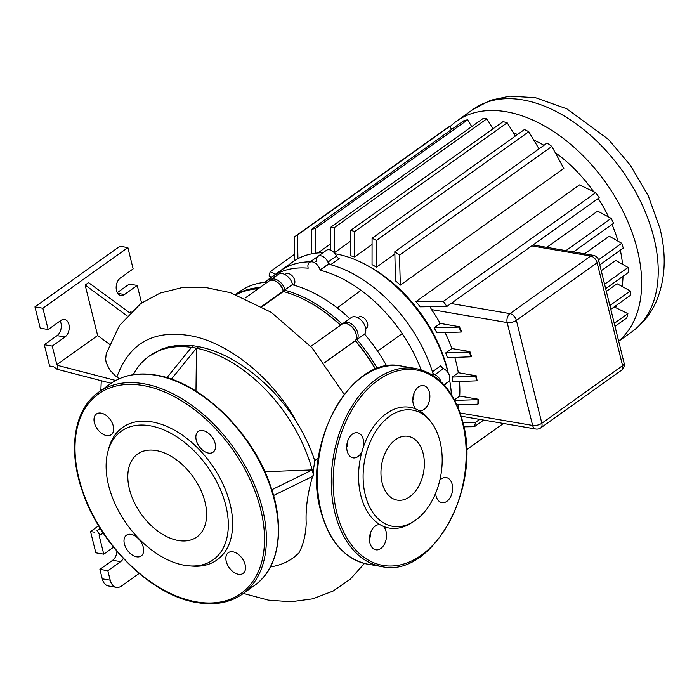 <?xml version="1.0" encoding="UTF-8"?>
<svg xmlns="http://www.w3.org/2000/svg" width="699" height="699" viewBox="0 0 699 699"><rect width="100%" height="100%" fill="white"/><g stroke="black" fill="none" stroke-linecap="round" stroke-linejoin="round"><path stroke-width="1.05" d="M189.158 565.867L192.347 566.111A81.364 50.992 -125.5 0 0 229.333 501.148A81.364 50.992 -125.5 0 0 151.989 421.899A81.364 50.992 -125.5 0 0 108.633 448.802L107.829 451.904A79.039 49.533 54.5 0 1 149.953 425.761A79.039 49.533 54.5 0 1 225.087 502.756A79.039 49.533 54.5 0 1 189.158 565.867A79.039 49.533 54.5 0 1 184.475 565.281A79.039 49.533 54.5 0 1 125.069 521.672A79.039 49.533 54.5 0 1 107.829 451.904M232.916 551.826A12.731 7.977 -125.5 0 0 228.302 552.699A12.731 7.977 -125.5 0 0 227.402 564.626A12.731 7.977 -125.5 0 0 238.473 574.29A12.731 7.977 -125.5 0 0 243.086 573.416A12.731 7.977 -125.5 0 0 243.986 561.489A12.731 7.977 -125.5 0 0 232.916 551.826M131.054 534.351A12.731 7.977 -125.5 0 0 126.44 535.224A12.731 7.977 -125.5 0 0 125.54 547.151A12.731 7.977 -125.5 0 0 136.611 556.815A12.731 7.977 -125.5 0 0 141.224 555.941A12.731 7.977 -125.5 0 0 142.124 544.014A12.731 7.977 -125.5 0 0 131.054 534.351M101.049 413.118A12.731 7.977 -125.5 0 0 96.436 413.991A12.731 7.977 -125.5 0 0 95.536 425.918A12.731 7.977 -125.5 0 0 106.606 435.582A12.731 7.977 -125.5 0 0 111.22 434.708A12.731 7.977 -125.5 0 0 112.12 422.781A12.731 7.977 -125.5 0 0 101.049 413.118M202.911 430.593A12.731 7.977 -125.5 0 0 198.298 431.466A12.731 7.977 -125.5 0 0 197.398 443.393A12.731 7.977 -125.5 0 0 208.477 453.057A12.731 7.977 -125.5 0 0 213.09 452.192A12.731 7.977 -125.5 0 0 213.99 440.256A12.731 7.977 -125.5 0 0 202.911 430.593M156.078 450.532A50.975 31.944 -125.5 0 0 137.607 454.027A50.975 31.944 -125.5 0 0 133.998 501.803A50.975 31.944 -125.5 0 0 178.35 540.51A50.975 31.944 -125.5 0 0 196.821 537.015A50.975 31.944 -125.5 0 0 200.43 489.239A50.975 31.944 -125.5 0 0 156.078 450.532M413.397 521.672L410.837 523.263A61.267 40.359 -80.3 0 1 383.209 526.277A61.267 40.359 -80.3 0 1 380.134 524.731A61.267 40.359 -80.3 0 1 360.806 495.442A61.267 40.359 -80.3 0 1 362.012 451.502A61.267 40.359 -80.3 0 1 363.515 446.696A12.731 8.379 99.7 0 0 363.314 439.549A12.731 8.379 99.7 0 0 357.399 432.768A12.731 8.379 99.7 0 0 348.976 438.133A12.731 8.379 99.7 0 0 347.167 451.073A12.731 8.379 99.7 0 0 353.091 457.854A12.731 8.379 99.7 0 0 362.012 451.502M440.047 441.541A58.943 38.829 -80.3 0 1 413.38 521.681A58.943 38.829 -80.3 0 1 365.262 494.901A58.943 38.829 -80.3 0 1 381.689 423.542A58.943 38.829 -80.3 0 1 430.601 421.41A58.943 38.829 -80.3 0 1 440.047 441.541M380.134 524.731A12.731 8.379 99.7 0 0 371.728 530.113A12.731 8.379 99.7 0 0 369.928 543.036A12.731 8.379 99.7 0 0 375.852 549.816A12.731 8.379 99.7 0 0 384.267 544.451A12.731 8.379 99.7 0 0 386.075 531.511A12.731 8.379 99.7 0 0 383.209 526.277M429.413 392.384A12.731 8.379 99.7 0 0 423.498 385.595A12.731 8.379 99.7 0 0 415.075 390.968A12.731 8.379 99.7 0 0 413.266 403.9A12.731 8.379 99.7 0 0 416.141 409.142A61.267 40.359 -80.3 0 1 419.217 410.689A12.731 8.379 99.7 0 0 427.613 405.306A12.731 8.379 99.7 0 0 429.413 392.384M423.175 453.572A32.355 21.311 99.7 0 0 408.129 436.333A32.355 21.311 99.7 0 0 386.73 449.973A32.355 21.311 99.7 0 0 382.135 482.86A32.355 21.311 99.7 0 0 397.181 500.108A32.355 21.311 99.7 0 0 418.579 486.46A32.355 21.311 99.7 0 0 423.175 453.572M435.617 493.284A12.731 8.379 99.7 0 0 436.027 495.871A12.731 8.379 99.7 0 0 441.951 502.651A12.731 8.379 99.7 0 0 450.366 497.286A12.731 8.379 99.7 0 0 452.174 484.346A12.731 8.379 99.7 0 0 446.25 477.566A12.731 8.379 99.7 0 0 439.82 480.196M370.645 532.481A12.731 8.379 -80.3 0 1 369.465 539.34M347.884 440.519A12.731 8.379 -80.3 0 1 346.704 447.377M413.983 393.345A12.731 8.379 -80.3 0 1 412.803 400.204M363.515 446.696A61.267 40.359 -80.3 0 1 416.141 409.142M419.217 410.689A61.267 40.359 -80.3 0 1 428.714 419.051A61.267 40.359 -80.3 0 1 429.649 420.265M450.034 126.685A136.646 85.636 54.5 0 1 456.648 121.11A136.646 85.636 54.5 0 1 506.181 111.735A136.646 85.636 54.5 0 1 623.674 212.618A136.646 85.636 54.5 0 1 618.641 341.068M330.391 244.056L317.914 252.959M350.592 241.155L334.305 252.776M448.216 372.986A112.539 70.529 -125.5 0 0 371.256 267.752L368.591 266.232A117.222 73.465 54.5 0 1 448.024 372.681M335.109 253.763A117.222 73.465 54.5 0 1 335.363 253.807A117.222 73.465 54.5 0 1 368.591 266.232M449.588 379.976A117.222 73.465 54.5 0 1 451.397 394.568M269.98 278.237A117.222 73.465 54.5 0 1 270.198 278.062A117.222 73.465 54.5 0 1 271.631 277.005L292.872 261.845A117.222 73.465 54.5 0 1 323.025 252.732M280.124 270.941A117.222 73.465 54.5 0 1 310.277 261.828A117.222 73.465 54.5 0 0 280.124 270.941M315.765 261.714A3.346 2.097 -125.5 0 0 316.402 260.142A8.038 5.042 54.5 0 1 317.949 256.358A8.038 5.042 54.5 0 1 327.953 262.116A3.346 2.097 -125.5 0 0 330.671 264.694A117.222 73.465 54.5 0 1 432.445 371.746A3.346 2.097 -125.5 0 0 434.935 374.655A8.038 5.042 54.5 0 1 440.92 381.628A8.038 5.042 -125.5 0 0 433.397 374.175L432.2 374.856M330.671 264.694L339.172 258.63A3.346 2.097 54.5 0 1 336.446 256.052A8.038 5.042 -125.5 0 0 326.442 250.294L309.447 262.422A8.038 5.042 54.5 0 1 315.459 263.243A8.038 5.042 54.5 0 1 320.081 269.989L320.142 270.233A117.222 73.465 54.5 0 1 361.016 290.286A117.222 73.465 54.5 0 1 402.205 333.606A117.222 73.465 54.5 0 1 421.139 369.806M444.031 384.808L448.321 381.75A8.038 5.042 -125.5 0 0 449.265 375.118A8.038 5.042 -125.5 0 0 443.437 368.591A3.346 2.097 54.5 0 1 440.947 365.682L432.445 371.746M444.538 385.385L445.621 384.607A3.346 2.097 54.5 0 1 445.604 383.69M461.218 332.042L436.84 332.785A112.539 70.529 -125.5 0 0 434.123 327.787L458.797 327.097A136.646 85.636 54.5 0 1 461.218 332.042L461.768 331.649A136.646 85.636 -125.5 0 0 459.348 326.704L440.239 323.419A112.539 70.529 -125.5 0 0 431.528 309.587L430.051 306.739M469.903 351.606L469.352 351.999A136.646 85.636 54.5 0 1 470.925 356.805L471.476 356.411A136.646 85.636 -125.5 0 0 469.903 351.606L451.86 348.513A112.539 70.529 -125.5 0 0 445.053 332.541M476.272 375.8L475.722 376.193A136.646 85.636 54.5 0 1 476.491 380.85L477.041 380.457A136.646 85.636 -125.5 0 0 476.272 375.8L458.317 372.716A112.539 70.529 -125.5 0 0 454.787 357.416M478.5 399.278L477.95 399.671A136.646 85.636 54.5 0 1 477.871 404.188L478.422 403.795A136.646 85.636 -125.5 0 0 478.5 399.278L459.697 396.053A112.539 70.529 -125.5 0 0 459.444 381.488M458.142 407.779A112.539 70.529 -125.5 0 0 458.719 404.738M513.817 133.465A112.539 70.529 54.5 0 1 517.706 134.357M533.791 140.071A112.539 70.529 54.5 0 1 543.971 145.313M555.286 152.627A112.539 70.529 54.5 0 1 593.556 191.552M598.23 198.455A112.539 70.529 54.5 0 1 608.654 217.013M612.009 224.431A112.539 70.529 54.5 0 1 617.995 241.164M620.301 250.198A112.539 70.529 54.5 0 1 622.538 264.301M623.001 276.306A112.539 70.529 54.5 0 1 622.162 286.494M616.789 305.061A112.539 70.529 54.5 0 1 615.548 307.543M420.195 306.835A112.539 70.529 -125.5 0 0 415.984 301.584L579.48 184.912L595.749 192.627L443.384 301.356A136.646 85.636 54.5 0 1 446.853 306.477L420.195 306.835M394.813 251.745L547.186 143.015A136.646 85.636 -125.5 0 1 551.834 146.432L563.831 168.442L400.335 285.122A112.539 70.529 -125.5 0 0 395.459 280.823L394.813 251.745A136.646 85.636 54.5 0 1 399.47 255.152L400.335 285.122M394.856 254.052L376.481 267.158A112.539 70.529 -125.5 0 0 372.051 264.624L372.078 238.272A136.646 85.636 54.5 0 1 376.42 240.447L376.481 267.158M372.06 244.449L354.55 256.952A112.539 70.529 -125.5 0 0 350.426 255.694L350.706 230.347A136.646 85.636 54.5 0 1 354.804 231.509L354.55 256.952M606.348 291.404L617.086 283.742L630.315 290.941L609.851 305.55M454.429 399.811L459.697 396.053M476.491 380.85L452.882 381.733A112.539 70.529 -125.5 0 0 452.201 377.084L458.317 372.716M470.925 356.805L447.404 357.696A112.539 70.529 -125.5 0 0 445.744 352.881L451.86 348.513M434.123 327.787L440.239 323.419M546.836 247.35L597.619 211.115L611.162 218.368L565.945 250.635M584.556 253.824L609.248 236.21L621.717 243.278L598.519 259.836M601.236 270.731L615.697 260.412L628.086 267.464L604.574 284.24M477.871 404.188L456.858 404.782M630.315 290.941A136.646 85.636 -125.5 0 1 630.236 295.459L610.786 309.342M454.726 400.387L477.95 399.671M452.201 377.084L475.722 376.193M445.744 352.881L469.352 351.999M459.348 326.704L458.797 327.097M271.422 277.145L269.098 275.983A136.646 85.636 54.5 0 1 270.225 271.64L275.52 274.226M294.585 254.261L270.225 271.64M446.853 306.477L599.218 197.747A136.646 85.636 -125.5 0 0 595.749 192.627M573.486 251.928L613.582 223.313A136.646 85.636 -125.5 0 0 611.162 218.368M614.998 326.354L626.767 317.958A136.646 85.636 -125.5 0 0 627.894 313.624L614.203 306.905M599.777 264.851L623.29 248.075A136.646 85.636 -125.5 0 0 621.717 243.278M605.675 288.67L628.855 272.121A136.646 85.636 -125.5 0 0 628.086 267.464M415.984 301.584L443.384 301.356M462.921 422.554L475.53 422.353A136.646 85.636 54.5 0 1 474.403 426.687L463.883 426.818M627.894 313.624L614.255 323.357M479.689 419.383L475.53 422.353M483.673 420.073L474.403 426.687M503.42 423.454L466.478 449.815M539.008 148.843L528.785 131.718A136.646 85.636 -125.5 0 0 524.442 129.551L372.078 238.272M515.39 136.008L507.168 122.779A136.646 85.636 -125.5 0 0 503.079 121.626L350.706 230.347M528.785 131.718L376.42 240.447M551.834 146.432L399.47 255.152M507.168 122.779L354.804 231.509M493.013 128.808L486.784 118.83A136.646 85.636 -125.5 0 0 482.922 118.62L330.557 227.35A136.646 85.636 54.5 0 1 334.419 227.559L334.139 252.898M471.738 126.606L467.614 119.8A136.646 85.636 -125.5 0 0 464.014 120.604L311.64 229.333A136.646 85.636 54.5 0 1 315.249 228.529L315.223 253.248M451.606 129.455L449.824 126.309A136.646 85.636 -125.5 0 0 446.521 128.363L294.157 237.083A136.646 85.636 54.5 0 1 297.451 235.039L297.949 258.7M330.33 249.997L330.557 227.35M311.693 253.833L311.64 229.333M294.786 260.552L294.157 237.083M449.824 126.309L297.451 235.039M467.614 119.8L315.249 228.529M486.784 118.83L334.419 227.559M293.379 285.035L293.597 284.877A6.702 4.194 -125.5 0 0 294.078 278.595A6.702 4.194 -125.5 0 0 288.25 273.51A6.702 4.194 -125.5 0 0 285.821 273.973L284.991 274.567M365.682 328.652L366.512 328.058A6.702 4.194 -125.5 0 0 365.096 319.032A6.702 4.194 -125.5 0 0 358.727 317.154L357.897 317.748M265.174 282.265L274.087 275.371A117.222 73.465 54.5 0 1 308.215 268.189L308.154 267.944A8.038 5.042 54.5 0 1 309.447 262.422M271.631 277.005A117.222 73.465 54.5 0 1 274.087 275.371L275.013 276.743M320.142 270.233L328.635 264.17A117.222 73.465 54.5 0 1 433.188 374.14M328.635 264.17L328.574 263.925A8.038 5.042 -125.5 0 0 323.952 257.18A8.038 5.042 -125.5 0 0 317.949 256.358M377.39 368.53A123.924 77.659 -125.5 0 0 356.979 339.609L355.905 339.758M355.389 340.649A122.587 76.82 54.5 0 1 375.608 369.212A122.587 76.82 -125.5 0 0 355.389 340.649M342.161 324.048A123.924 77.659 -125.5 0 0 285.017 290.295L283.436 291.824M310.775 303.095A122.587 76.82 54.5 0 1 340.588 325.166A122.587 76.82 -125.5 0 0 311.151 303.305L310.391 302.877A123.924 77.659 54.5 0 1 340.457 325.262M259.914 287.525A123.924 77.659 -125.5 0 0 235.93 294.515M270.74 279.801L278.385 274.34A10.721 6.719 -125.5 0 1 286.398 275.441A10.721 6.719 -125.5 0 1 292.558 284.423L284.912 289.884A10.721 6.719 -125.5 0 0 278.752 280.893A10.721 6.719 -125.5 0 0 270.74 279.801A10.721 6.719 -125.5 0 0 269.963 280.509M276.358 281.645A9.375 5.88 54.5 0 1 283.069 290.321L283.366 291.518L283.069 290.321A9.375 5.88 -125.5 0 0 276.725 281.846L275.965 281.409A10.721 6.719 54.5 0 1 283.209 291.099L283.313 291.509A123.924 77.659 54.5 0 1 310.391 302.877M343.646 322.982L351.3 317.521A10.721 6.719 -125.5 0 1 362.265 321.4A10.721 6.719 -125.5 0 1 364.799 333.904L357.145 339.356A10.721 6.719 -125.5 0 0 354.62 326.861A10.721 6.719 -125.5 0 0 343.646 322.982A10.721 6.719 -125.5 0 0 342.877 323.689M349.264 324.825A9.375 5.88 54.5 0 1 356.175 334.515M292.663 284.834A123.924 77.659 54.5 0 1 349.806 318.587M364.625 334.148A123.924 77.659 54.5 0 1 386.748 366.084M235.685 294.428L239.696 291.562A123.924 77.659 54.5 0 1 267.56 282.064M377.556 351.143L402.205 333.606M337.233 307.892L361.016 290.286M171.386 379.155L196.463 348.163L191.5 347.307L193.606 345.804L198.603 346.634L196.471 348.207L195.973 391.125M196.463 348.163L198.603 346.634M191.5 347.307L166.912 377.696M293.239 557.828L298.831 553.119A123.924 77.659 54.5 0 1 293.03 557.977A123.924 77.659 54.5 0 1 270.443 566.915M298.831 553.119C303.27 544.87 305.725 534.971 306.206 523.411C305.48 508.636 307.674 492.786 312.768 475.862M133.273 374.69A123.924 77.659 54.5 0 1 149.062 356.237A123.924 77.659 54.5 0 1 191.474 347.342M264.886 471.729L312.182 469.911L313.615 468.915L313.239 476.045L273.562 495.521M196.471 348.207A123.924 77.659 54.5 0 1 312.182 469.911M193.562 345.839L176.707 345.498L168.555 346.896L161.766 349.037L149.062 356.237M313.344 474.481L312.217 469.92L271.832 489.746M313.615 468.915L312.217 469.92M313.589 468.907L314.768 460.72C310.566 447.91 304.685 435.337 297.136 422.991C273.37 383.777 233.239 353.109 198.621 346.678M111.158 383.288L57.038 369.238L58.017 365.49L56.855 364.633L97.642 335.529L109.525 344.249M97.642 335.529L85.147 285.052L88.555 282.623L129.822 312.907M127.078 315.817L85.147 285.052M344.196 394.315L312.016 347.779L271.247 312.331L230.504 292.698L205.934 287.534L181.679 287.7L160.115 293.082L140.77 303.532L119.477 325.507L106.239 353.607L105.628 359.347L106.213 362.737L109.839 370.051L115.152 375.643L119.267 378.744M58.017 365.49L115.754 380.474M129.577 312.733L131.054 311.684M57.038 369.238L53.552 366.678L49.577 365.996L44.317 344.721L57.065 335.625A9.375 6.177 99.7 0 0 60.158 320.972M139.127 573.46L121.626 585.954A13.395 8.825 -80.3 0 1 116.427 587.335A13.395 8.825 -80.3 0 1 110.197 580.187L102.246 578.824A13.395 8.825 99.7 0 0 108.485 585.972L116.427 587.335M102.246 578.824L99.913 569.37L107.856 570.734L110.197 580.187M100.306 528.496L96.995 530.681L99.992 535.111L99.171 535.626L103.758 554.176L95.815 552.813L90.547 531.537L98.629 525.77M113.561 547.186L103.758 554.176M107.856 570.734L120.604 561.638A9.375 6.177 99.7 0 0 123.295 558.431M116.89 551.231A9.375 6.177 -80.3 0 1 112.653 560.275L99.913 569.37M99.992 535.111L103.199 533.005M96.995 530.681L100.123 528.217M314.768 460.72L318.499 457.574M236.245 294.628A123.924 77.659 54.5 0 1 258.211 288.739M310.793 346.424L341.951 324.196A10.721 6.719 54.5 0 1 348.871 324.598A10.721 6.719 54.5 0 1 356.272 334.961A10.721 6.719 54.5 0 1 355.45 340.57L355.275 340.815A123.924 77.659 54.5 0 1 375.433 369.29M356.272 334.961L356.106 334.105A9.375 5.88 -125.5 0 0 349.631 325.026L348.871 324.598M245.069 298.115L269.036 281.007A10.721 6.719 54.5 0 1 275.965 281.409M355.275 340.815L324.38 362.868M283.313 291.509L262.064 306.669M90.547 531.537L94.522 532.219M56.855 364.633L52.259 346.084L44.317 344.721M117.301 292.636L129.289 284.074L137.24 285.437L141.574 302.955M137.24 285.437L124.492 294.532A9.375 6.177 -80.3 0 1 120.857 295.502A9.375 6.177 -80.3 0 1 116.156 287.927A9.375 6.177 -80.3 0 1 120.394 277.984L133.142 268.888L127.873 247.603L42.901 308.242L48.161 329.526L60.909 320.43A9.375 6.177 -80.3 0 1 64.544 319.469A9.375 6.177 -80.3 0 1 69.245 327.036A9.375 6.177 -80.3 0 1 65.007 336.988L52.259 346.084M127.873 247.603L119.931 246.24L34.95 306.878L40.219 328.163L48.161 329.526M34.95 306.878L42.901 308.242M242.597 593.967C230.111 602.687 214.969 605.561 197.162 602.608C152.233 595.95 99.992 545.098 82.325 491.065C67.637 449.37 74.05 409.177 98.629 392.226A123.924 77.659 54.5 0 1 143.548 383.725A123.924 77.659 54.5 0 1 251.352 477.819A123.924 77.659 54.5 0 1 242.597 593.967L254.488 585.482A123.924 77.659 -125.5 0 0 263.252 469.335A123.924 77.659 -125.5 0 0 155.44 375.241A123.924 77.659 -125.5 0 0 110.529 383.734C123.007 375.022 138.157 372.148 155.964 375.101C200.692 381.733 252.689 432.157 270.557 485.954C285.542 527.885 279.216 568.436 254.488 585.482M142.989 385.516A122.587 76.82 -125.5 0 0 78.856 478.107A122.587 76.82 -125.5 0 0 196.533 601.891A122.587 76.82 -125.5 0 0 260.666 509.3A122.587 76.82 -125.5 0 0 142.989 385.516M334.943 513.022A100.481 66.187 -80.3 0 1 349.22 410.881A100.481 66.187 -80.3 0 1 415.669 368.504L401.759 366.119A100.481 66.187 99.7 0 0 335.31 408.487A100.481 66.187 99.7 0 0 321.033 510.628A100.481 66.187 99.7 0 0 367.779 564.18L381.689 566.566A100.481 66.187 -80.3 0 1 334.943 513.022M462.555 422.834A99.136 65.304 99.7 0 0 378.019 380.212A99.136 65.304 99.7 0 0 336.787 512.585A99.136 65.304 99.7 0 0 421.322 555.207A99.136 65.304 99.7 0 0 462.555 422.834M653.932 237.905A136.646 85.636 54.5 0 1 631.975 331.745C642.661 323.995 650.743 313.947 656.212 301.618C665.422 279.583 666.663 255.144 659.917 228.302L648.279 195.825L630.183 165.016L608.357 139.337L566.854 108.834L535.513 97.711L509.763 96.147L490.497 100.28L473.223 109.28A136.646 85.636 54.5 0 1 522.747 99.913A136.646 85.636 54.5 0 1 653.932 237.905M336.446 256.052L327.953 262.116M434.935 374.655L443.437 368.591M624.111 363.183A6.702 2.787 166.1 0 1 622.573 365.647A6.702 4.194 54.5 0 1 621.498 370.243A6.702 6.702 0 0 0 624.111 363.183L598.659 260.316A6.702 6.702 0 0 0 593.285 255.327A6.702 4.412 99.7 0 0 590.69 256.017A6.702 4.194 54.5 0 1 597.121 262.78A6.702 2.787 -13.9 0 0 598.659 260.316M540.773 427.858A6.702 4.194 -125.5 0 0 541.847 423.253A6.702 2.787 166.1 0 1 532.629 425.438A6.702 4.412 99.7 0 0 535.749 429.003A6.702 6.702 0 0 0 540.773 427.858L621.498 370.243M516.386 320.387A6.702 4.194 -125.5 0 0 509.955 313.624A6.702 4.412 99.7 0 0 507.168 322.562A6.702 2.787 -13.9 0 0 516.386 320.387L597.121 262.78L622.573 365.647L541.847 423.253L516.386 320.387M431.528 309.587L507.168 322.562L532.629 425.438L460.108 412.987M531.747 245.899L590.69 256.017L509.955 313.624L451.012 303.506M433.397 374.175L432.332 374.935M328.574 263.925L320.081 269.989M261.688 306.459L283.209 291.099L283.069 290.321L284.912 289.884L292.558 284.423M356.132 339.155L357.145 339.356L364.799 333.904M297.136 422.991C275.441 381.829 232.837 344.957 193.658 336.35C155.073 328.661 129.481 342.213 116.899 377.006M355.45 340.57L324.319 362.781M120.604 561.638L112.653 560.275M57.065 335.625L65.007 336.988M124.492 294.532L117.755 293.379M98.629 392.226L110.529 383.734M381.689 566.566C431.807 578.685 481.926 488.47 462.869 422.345C454.551 391.501 438.823 373.563 415.669 368.504M367.779 564.18C344.633 559.13 328.897 541.183 320.588 510.349C301.531 444.214 351.641 354 401.759 366.119M430.601 421.41L428.714 419.051M456.648 121.11L473.223 109.28M461.157 416.211L535.749 429.003M533.022 244.982L593.285 255.327M618.676 341.234L631.975 331.745M264.711 282.309L270.198 278.062M101.276 380.728L100.848 390.645M243.374 593.416L268.407 600.135L290.915 601.769L312.803 598.825L333.248 590.978L350.365 579.087L364.424 563.473"/></g></svg>
